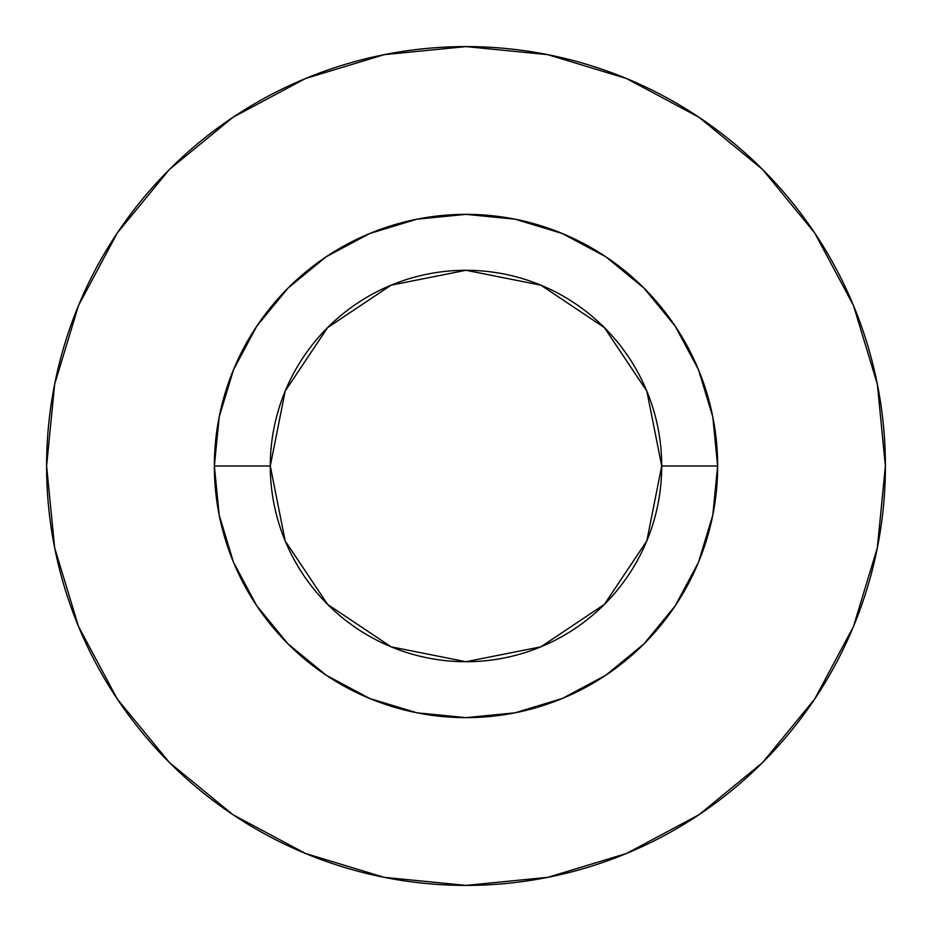 <?xml version="1.0" encoding="UTF-8"?>
<svg xmlns="http://www.w3.org/2000/svg" width="932" height="932" viewBox="0 0 932 932"><rect width="100%" height="100%" fill="white"/><g stroke="black" fill="none" stroke-linecap="round" stroke-linejoin="round"><path stroke-width="1.4" d="M661.72 466L717.64 466A251.64 251.64 0 0 1 466 717.64A251.64 251.64 0 0 1 214.36 466L270.28 466A195.72 195.72 0 0 1 466 270.28A195.72 195.72 0 0 1 661.72 466A195.72 195.72 0 0 1 466 661.72A195.72 195.72 0 0 1 270.28 466L285.18 540.898L327.61 604.39L391.102 646.82L466 661.72L540.898 646.82L604.39 604.39L646.82 540.898L661.72 466L646.82 391.102L604.39 327.61L540.898 285.18L466 270.28L391.102 285.18L327.61 327.61L285.18 391.102L270.28 466L214.36 466L219.195 416.907L233.513 369.701L256.766 326.2L288.058 288.058L326.2 256.766L369.701 233.513L416.907 219.195L466 214.36L515.093 219.195L562.299 233.513L605.8 256.766L643.942 288.058L675.234 326.2L698.487 369.701L712.805 416.907L717.64 466L712.805 515.093L698.487 562.299L675.234 605.8L643.942 643.942L605.8 675.234L562.299 698.487L515.093 712.805L466 717.64L416.907 712.805L369.701 698.487L326.2 675.234L288.058 643.942L256.766 605.8L233.513 562.299L219.195 515.093L214.36 466A251.64 251.64 0 0 1 466 214.36A251.64 251.64 0 0 1 717.64 466L661.72 466M46.6 466A419.4 419.4 0 0 1 466 46.6A419.4 419.4 0 0 1 885.4 466A419.4 419.4 0 0 1 466 885.4A419.4 419.4 0 0 1 46.6 466L54.662 547.818L78.521 626.502L117.281 699.012L169.438 762.562L232.988 814.719L305.498 853.479L384.182 877.338L466 885.4L547.818 877.338L626.502 853.479L699.012 814.719L762.562 762.562L814.719 699.012L853.479 626.502L877.338 547.818L885.4 466L877.338 384.182L853.479 305.498L814.719 232.988L762.562 169.438L699.012 117.281L626.502 78.521L547.818 54.662L466 46.6L384.182 54.662L305.498 78.521L232.988 117.281L169.438 169.438L117.281 232.988L78.521 305.498L54.662 384.182L46.6 466M814.719 232.988L762.562 169.438L699.117 117.362M232.988 117.281L169.438 169.438L117.362 232.884M117.281 699.012L169.438 762.562L232.884 814.638M699.012 814.719L762.562 762.562L814.638 699.117"/></g></svg>
